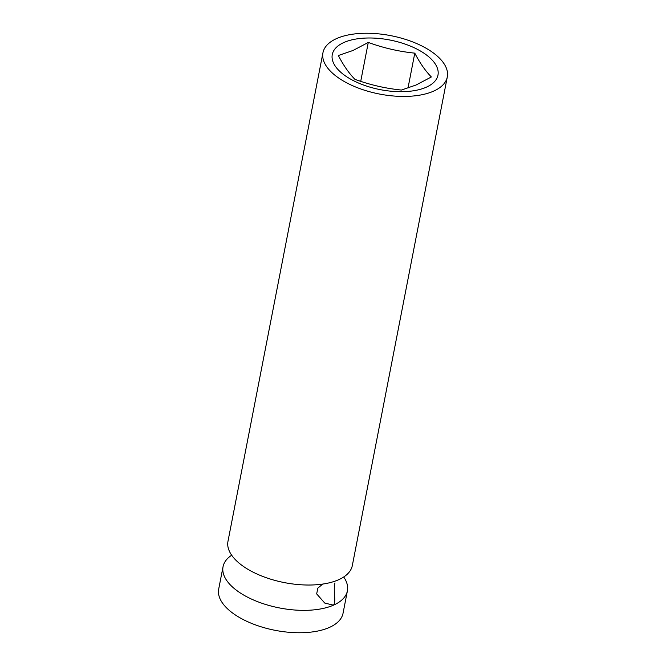 <?xml version="1.0" encoding="UTF-8"?>
<svg xmlns="http://www.w3.org/2000/svg" width="666" height="666" viewBox="0 0 666 666"><rect width="100%" height="100%" fill="white"/><g stroke="black" fill="none" stroke-linecap="round" stroke-linejoin="round"><path stroke-width="1" d="M343.706 576.989A63.337 29.737 -169 0 1 347.402 590.859A63.337 29.737 -169 0 1 333.45 605.178C336.596 601.415 332.892 591.525 334.931 582.958M336.896 38.437A63.337 29.737 -169 0 1 408.832 40.501A63.337 29.737 -169 0 1 447.302 76.931A63.337 29.737 -169 0 1 433.35 91.25A63.337 29.737 -169 0 1 361.413 89.186A63.337 29.737 -169 0 1 322.952 52.756A63.337 29.737 -169 0 1 336.896 38.437M447.302 76.931L352.331 565.526A63.337 29.737 -169 0 1 338.378 579.845A63.337 29.737 -169 0 1 266.442 577.78A63.337 29.737 -169 0 1 227.972 541.35L322.952 52.756M347.402 590.859L343.048 613.244A63.337 29.737 -169 0 1 329.104 627.563A63.337 29.737 -169 0 1 257.168 625.499A63.337 29.737 -169 0 1 218.698 589.069L223.052 566.691A63.337 29.737 -169 0 1 231.676 555.219M354.92 79.337C349.017 73.36 343.49 65.418 338.353 55.519L353.03 50.466L368.29 42.433C383.408 47.96 398.909 51.532 414.785 53.147C419.93 63.045 425.449 70.979 431.352 76.965L416.092 84.998L401.415 90.052C385.539 88.445 370.038 84.865 354.92 79.337M426.115 87.288A53.838 25.275 -169 0 1 351.423 79.587A53.838 25.275 -169 0 1 344.131 42.399A53.838 25.275 -169 0 1 418.831 50.1A53.838 25.275 -169 0 1 426.115 87.288M322.727 584.065L317.84 588.136L316.675 593.897L324.75 603.063L333.45 605.178A63.337 29.737 -169 0 1 261.513 603.113A63.337 29.737 -169 0 1 223.052 566.691M368.29 42.433L360.722 81.335M414.785 53.147L407.992 88.112"/></g></svg>
